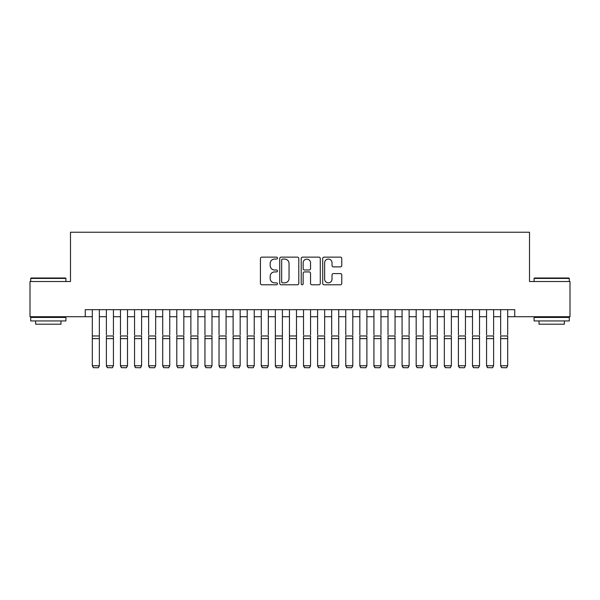 <?xml version="1.0" encoding="UTF-8"?>
<svg xmlns="http://www.w3.org/2000/svg" width="600" height="600" viewBox="0 0 600 600"><rect width="100%" height="100%" fill="white"/><g stroke="black" fill="none" stroke-linecap="round" stroke-linejoin="round"><path stroke-width="0.9" d="M277.47 258.105A0.968 0.968 0 0 0 276.502 257.138L261.817 257.138A1.38 1.38 0 0 0 260.438 258.525L260.438 283.403A1.38 1.38 0 0 0 261.817 284.782L276.502 284.782A0.968 0.968 0 0 0 277.47 283.815A0.968 0.968 0 0 0 276.502 282.847L274.605 282.847A4.425 4.425 0 0 1 270.18 278.423L270.18 276.353A4.425 4.425 0 0 1 274.605 271.928L276.502 271.928A0.968 0.968 0 0 0 277.47 270.96A0.968 0.968 0 0 0 276.502 269.993L274.605 269.993A4.425 4.425 0 0 1 270.18 265.567L270.18 263.498A4.425 4.425 0 0 1 274.605 259.072L276.502 259.072A0.968 0.968 0 0 0 277.47 258.105M340.395 266.888A1.38 1.38 0 0 0 341.775 265.5L341.775 258.525A1.38 1.38 0 0 0 340.395 257.138L324.082 257.138A1.38 1.38 0 0 0 322.702 258.525L322.702 283.403A1.38 1.38 0 0 0 324.082 284.782L340.395 284.782A1.38 1.38 0 0 0 341.775 283.403L341.775 274.972A1.38 1.38 0 0 0 340.395 273.585L333.413 273.585A1.38 1.38 0 0 0 332.032 274.972L332.032 279.15A3.697 3.697 0 0 1 328.335 282.847A3.697 3.697 0 0 1 324.638 279.15L324.638 262.77A3.697 3.697 0 0 1 328.335 259.072A3.697 3.697 0 0 1 332.032 262.77L332.032 265.5A1.38 1.38 0 0 0 333.413 266.888L340.395 266.888M85.267 316.725L30 316.725L30 281.52L70.485 281.52L70.485 232.237L529.515 232.237L529.515 281.52L570 281.52L570 316.725L514.732 316.725L514.732 309.683L85.267 309.683L85.267 316.725L92.31 316.725M298.793 258.525A1.38 1.38 0 0 0 297.405 257.138L281.1 257.138A1.38 1.38 0 0 0 279.72 258.525L279.72 283.403A1.38 1.38 0 0 0 281.1 284.782L297.405 284.782A1.38 1.38 0 0 0 298.793 283.403L298.793 258.525M302.595 257.138L318.9 257.138A1.38 1.38 0 0 1 320.28 258.525L320.28 283.403A1.38 1.38 0 0 1 318.9 284.782L311.918 284.782A1.38 1.38 0 0 1 310.538 283.403L310.538 273.308A1.38 1.38 0 0 0 309.157 271.928L304.53 271.928A1.38 1.38 0 0 0 303.142 273.308L303.142 283.815A0.968 0.968 0 0 1 302.175 284.782A0.968 0.968 0 0 1 301.207 283.815L301.207 258.525A1.38 1.38 0 0 1 302.595 257.138M99.345 316.725L106.387 316.725M113.43 316.725L120.472 316.725M127.507 316.725L134.55 316.725M141.593 316.725L148.627 316.725M155.67 316.725L162.712 316.725M169.755 316.725L176.79 316.725M183.833 316.725L190.875 316.725M197.917 316.725L204.952 316.725M211.995 316.725L219.038 316.725M226.072 316.725L233.115 316.725M240.157 316.725L247.2 316.725M254.235 316.725L261.278 316.725M268.32 316.725L275.355 316.725M282.397 316.725L289.44 316.725M296.483 316.725L303.517 316.725M310.56 316.725L317.603 316.725M324.645 316.725L331.68 316.725M338.722 316.725L345.765 316.725M352.8 316.725L359.843 316.725M366.885 316.725L373.928 316.725M380.962 316.725L388.005 316.725M395.048 316.725L402.082 316.725M409.125 316.725L416.168 316.725M423.21 316.725L430.245 316.725M437.287 316.725L444.33 316.725M451.373 316.725L458.408 316.725M465.45 316.725L472.493 316.725M479.528 316.725L486.57 316.725M493.612 316.725L500.655 316.725M507.69 316.725L514.732 316.725M282.623 259.072A0.968 0.968 0 0 0 281.655 260.04L281.655 281.88A0.968 0.968 0 0 0 282.623 282.847L284.625 282.847A4.425 4.425 0 0 0 289.05 278.423L289.05 263.498A4.425 4.425 0 0 0 284.625 259.072L282.623 259.072M310.538 262.837A3.697 3.697 0 0 0 306.84 259.147A3.697 3.697 0 0 0 303.142 262.837L303.142 268.612A1.38 1.38 0 0 0 304.53 269.993L309.157 269.993A1.38 1.38 0 0 0 310.538 268.612L310.538 262.837M99.345 309.683L99.345 366.015L98.295 367.763L93.367 367.657L98.295 367.763M93.367 367.763L92.31 365.76L99.345 365.76L98.295 367.657M92.31 309.683L92.31 365.76L93.367 367.657M31.125 278.002L65.483 278.002L65.903 278.423L30.705 278.423L31.125 278.002M48.307 320.947L30.705 320.947L30.705 317.43L65.903 317.43L65.903 320.947L48.307 320.947M60.975 320.947L60.975 324.188L35.633 324.188L35.633 320.947M534.518 278.002L568.875 278.002L569.295 278.423L534.097 278.423L534.518 278.002M551.692 320.947L534.097 320.947L534.097 317.43L569.295 317.43L569.295 320.947L551.692 320.947M564.368 320.947L564.368 324.188L539.025 324.188L539.025 320.947M106.387 309.683L106.387 334.89M113.43 309.683L113.43 334.89M106.387 366.015L107.445 367.763L106.387 365.76L113.43 365.76L112.373 367.763L107.445 367.657L112.373 367.763M120.472 309.683L120.472 334.89M127.507 309.683L127.507 334.89M120.472 366.015L121.523 367.763L120.472 365.76L127.507 365.76L126.45 367.763L121.523 367.657L126.45 367.763M134.55 309.683L134.55 334.89M141.593 309.683L141.593 334.89M134.55 366.015L135.608 367.763L134.55 365.76L141.593 365.76L140.535 367.763L135.608 367.657L140.535 367.763M148.627 309.683L148.627 334.89M155.67 309.683L155.67 334.89M148.627 366.015L149.685 367.763L148.627 365.76L155.67 365.76L154.613 367.763L149.685 367.657L154.613 367.763M113.43 338.632L106.387 338.632L106.387 335.97L113.43 335.97L113.43 365.76L112.373 367.657M106.387 338.632L106.387 365.76L107.445 367.657M127.507 338.632L120.472 338.632L120.472 335.97L127.507 335.97L127.507 365.76L126.45 367.657M120.472 338.632L120.472 365.76L121.523 367.657M141.593 338.632L134.55 338.632L134.55 335.97L141.593 335.97L141.593 365.76L140.535 367.657M134.55 338.632L134.55 365.76L135.608 367.657M155.67 338.632L148.627 338.632L148.627 335.97L155.67 335.97L155.67 365.76L154.613 367.657M148.627 338.632L148.627 365.76L149.685 367.657M162.712 309.683L162.712 334.89M169.755 309.683L169.755 334.89M162.712 366.015L163.77 367.763L162.712 365.76L169.755 365.76L168.697 367.763L163.77 367.657L168.697 367.763M169.755 338.632L162.712 338.632L162.712 335.97L169.755 335.97L169.755 365.76L168.697 367.657M162.712 338.632L162.712 365.76L163.77 367.657M176.79 309.683L176.79 334.89M183.833 309.683L183.833 334.89M176.79 366.015L177.847 367.763L176.79 365.76L183.833 365.76L182.775 367.763L177.847 367.657L182.775 367.763M183.833 338.632L176.79 338.632L176.79 335.97L183.833 335.97L183.833 365.76L182.775 367.657M176.79 338.632L176.79 365.76L177.847 367.657M190.875 309.683L190.875 334.89M197.917 309.683L197.917 334.89M190.875 366.015L191.933 367.763L190.875 365.76L197.917 365.76L196.86 367.763L191.933 367.657L196.86 367.763M197.917 338.632L190.875 338.632L190.875 335.97L197.917 335.97L197.917 365.76L196.86 367.657M190.875 338.632L190.875 365.76L191.933 367.657M204.952 309.683L204.952 334.89M211.995 309.683L211.995 334.89M204.952 366.015L206.01 367.763L204.952 365.76L211.995 365.76L210.938 367.763L206.01 367.657L210.938 367.763M211.995 338.632L204.952 338.632L204.952 335.97L211.995 335.97L211.995 365.76L210.938 367.657M204.952 338.632L204.952 365.76L206.01 367.657M219.038 309.683L219.038 334.89M226.072 309.683L226.072 334.89M219.038 366.015L220.095 367.763L219.038 365.76L226.072 365.76L225.022 367.763L220.095 367.657L225.022 367.763M226.072 338.632L219.038 338.632L219.038 335.97L226.072 335.97L226.072 365.76L225.022 367.657M219.038 338.632L219.038 365.76L220.095 367.657M233.115 309.683L233.115 334.89M240.157 309.683L240.157 334.89M233.115 366.015L234.173 367.763L233.115 365.76L240.157 365.76L239.1 367.763L234.173 367.657L239.1 367.763M240.157 338.632L233.115 338.632L233.115 335.97L240.157 335.97L240.157 365.76L239.1 367.657M233.115 338.632L233.115 365.76L234.173 367.657M247.2 309.683L247.2 334.89M254.235 309.683L254.235 334.89M247.2 366.015L248.25 367.763L247.2 365.76L254.235 365.76L253.178 367.763L248.25 367.657L253.178 367.763M254.235 338.632L247.2 338.632L247.2 335.97L254.235 335.97L254.235 365.76L253.178 367.657M247.2 338.632L247.2 365.76L248.25 367.657M261.278 309.683L261.278 334.89M268.32 309.683L268.32 334.89M261.278 366.015L262.335 367.763L261.278 365.76L268.32 365.76L267.263 367.763L262.335 367.657L267.263 367.763M268.32 338.632L261.278 338.632L261.278 335.97L268.32 335.97L268.32 365.76L267.263 367.657M261.278 338.632L261.278 365.76L262.335 367.657M282.397 309.683L282.397 366.015L281.34 367.763L276.413 367.657L281.34 367.763M275.355 366.015L276.413 367.763L275.355 365.76L282.397 365.76L281.34 367.657M275.355 309.683L275.355 365.76L276.413 367.657M296.483 309.683L296.483 366.015L295.425 367.763L290.498 367.657L295.425 367.763M289.44 366.015L290.498 367.763L289.44 365.76L296.483 365.76L295.425 367.657M289.44 309.683L289.44 365.76L290.498 367.657M282.397 334.89L282.397 335.97L275.355 335.97L275.355 334.89M296.483 334.89L296.483 335.97L289.44 335.97L289.44 334.89M303.517 309.683L303.517 334.89M310.56 309.683L310.56 334.89M303.517 366.015L304.575 367.763L303.517 365.76L310.56 365.76L309.502 367.763L304.575 367.657L309.502 367.763M310.56 338.632L303.517 338.632L303.517 335.97L310.56 335.97L310.56 365.76L309.502 367.657M303.517 338.632L303.517 365.76L304.575 367.657M317.603 309.683L317.603 334.89M324.645 309.683L324.645 334.89M317.603 366.015L318.66 367.763L317.603 365.76L324.645 365.76L323.587 367.763L318.66 367.657L323.587 367.763M324.645 338.632L317.603 338.632L317.603 335.97L324.645 335.97L324.645 365.76L323.587 367.657M317.603 338.632L317.603 365.76L318.66 367.657M331.68 309.683L331.68 334.89M338.722 309.683L338.722 334.89M331.68 366.015L332.737 367.763L331.68 365.76L338.722 365.76L337.665 367.763L332.737 367.657L337.665 367.763M338.722 338.632L331.68 338.632L331.68 335.97L338.722 335.97L338.722 365.76L337.665 367.657M331.68 338.632L331.68 365.76L332.737 367.657M345.765 309.683L345.765 334.89M352.8 309.683L352.8 334.89M345.765 366.015L346.822 367.763L345.765 365.76L352.8 365.76L351.75 367.763L346.822 367.657L351.75 367.763M352.8 338.632L345.765 338.632L345.765 335.97L352.8 335.97L352.8 365.76L351.75 367.657M345.765 338.632L345.765 365.76L346.822 367.657M359.843 309.683L359.843 334.89M366.885 309.683L366.885 334.89M359.843 366.015L360.9 367.763L359.843 365.76L366.885 365.76L365.827 367.763L360.9 367.657L365.827 367.763M366.885 338.632L359.843 338.632L359.843 335.97L366.885 335.97L366.885 365.76L365.827 367.657M359.843 338.632L359.843 365.76L360.9 367.657M373.928 309.683L373.928 334.89M380.962 309.683L380.962 334.89M373.928 366.015L374.978 367.763L373.928 365.76L380.962 365.76L379.905 367.763L374.978 367.657L379.905 367.763M380.962 338.632L373.928 338.632L373.928 335.97L380.962 335.97L380.962 365.76L379.905 367.657M373.928 338.632L373.928 365.76L374.978 367.657M388.005 309.683L388.005 334.89M395.048 309.683L395.048 334.89M388.005 366.015L389.062 367.763L388.005 365.76L395.048 365.76L393.99 367.763L389.062 367.657L393.99 367.763M395.048 338.632L388.005 338.632L388.005 335.97L395.048 335.97L395.048 365.76L393.99 367.657M388.005 338.632L388.005 365.76L389.062 367.657M402.082 309.683L402.082 334.89M409.125 309.683L409.125 334.89M402.082 366.015L403.14 367.763L402.082 365.76L409.125 365.76L408.067 367.763L403.14 367.657L408.067 367.763M409.125 338.632L402.082 338.632L402.082 335.97L409.125 335.97L409.125 365.76L408.067 367.657M402.082 338.632L402.082 365.76L403.14 367.657M416.168 309.683L416.168 334.89M423.21 309.683L423.21 334.89M416.168 366.015L417.225 367.763L416.168 365.76L423.21 365.76L422.153 367.763L417.225 367.657L422.153 367.763M430.245 309.683L430.245 334.89M437.287 309.683L437.287 334.89M430.245 366.015L431.303 367.763L430.245 365.76L437.287 365.76L436.23 367.763L431.303 367.657L436.23 367.763M444.33 309.683L444.33 334.89M451.373 309.683L451.373 334.89M444.33 366.015L445.388 367.763L444.33 365.76L451.373 365.76L450.315 367.763L445.388 367.657L450.315 367.763M423.21 338.632L416.168 338.632L416.168 335.97L423.21 335.97L423.21 365.76L422.153 367.657M416.168 338.632L416.168 365.76L417.225 367.657M437.287 338.632L430.245 338.632L430.245 335.97L437.287 335.97L437.287 365.76L436.23 367.657M430.245 338.632L430.245 365.76L431.303 367.657M451.373 338.632L444.33 338.632L444.33 335.97L451.373 335.97L451.373 365.76L450.315 367.657M444.33 338.632L444.33 365.76L445.388 367.657M458.408 309.683L458.408 334.89M465.45 309.683L465.45 334.89M458.408 366.015L459.465 367.763L458.408 365.76L465.45 365.76L464.393 367.763L459.465 367.657L464.393 367.763M465.45 338.632L458.408 338.632L458.408 335.97L465.45 335.97L465.45 365.76L464.393 367.657M458.408 338.632L458.408 365.76L459.465 367.657M472.493 309.683L472.493 334.89M479.528 309.683L479.528 334.89M472.493 366.015L473.55 367.763L472.493 365.76L479.528 365.76L478.478 367.763L473.55 367.657L478.478 367.763M479.528 338.632L472.493 338.632L472.493 335.97L479.528 335.97L479.528 365.76L478.478 367.657M472.493 338.632L472.493 365.76L473.55 367.657M486.57 309.683L486.57 334.89M493.612 309.683L493.612 334.89M486.57 366.015L487.627 367.763L486.57 365.76L493.612 365.76L492.555 367.763L487.627 367.657L492.555 367.763M493.612 338.632L486.57 338.632L486.57 335.97L493.612 335.97L493.612 365.76L492.555 367.657M486.57 338.632L486.57 365.76L487.627 367.657M500.655 309.683L500.655 334.89M507.69 309.683L507.69 334.89M500.655 366.015L501.705 367.763L500.655 365.76L507.69 365.76L506.632 367.763L501.705 367.657L506.632 367.763M507.69 338.632L500.655 338.632L500.655 335.97L507.69 335.97L507.69 365.76L506.632 367.657M500.655 338.632L500.655 365.76L501.705 367.657M99.345 335.97L92.31 335.97M99.345 338.632L92.31 338.632M282.397 338.632L275.355 338.632M296.483 338.632L289.44 338.632M30.705 281.52L30.705 278.423M38.73 317.43L38.73 316.725M57.877 317.43L57.877 316.725M65.903 281.52L65.903 278.423M534.097 281.52L534.097 278.423M542.123 317.43L542.123 316.725M561.27 317.43L561.27 316.725M569.295 281.52L569.295 278.423"/></g></svg>
